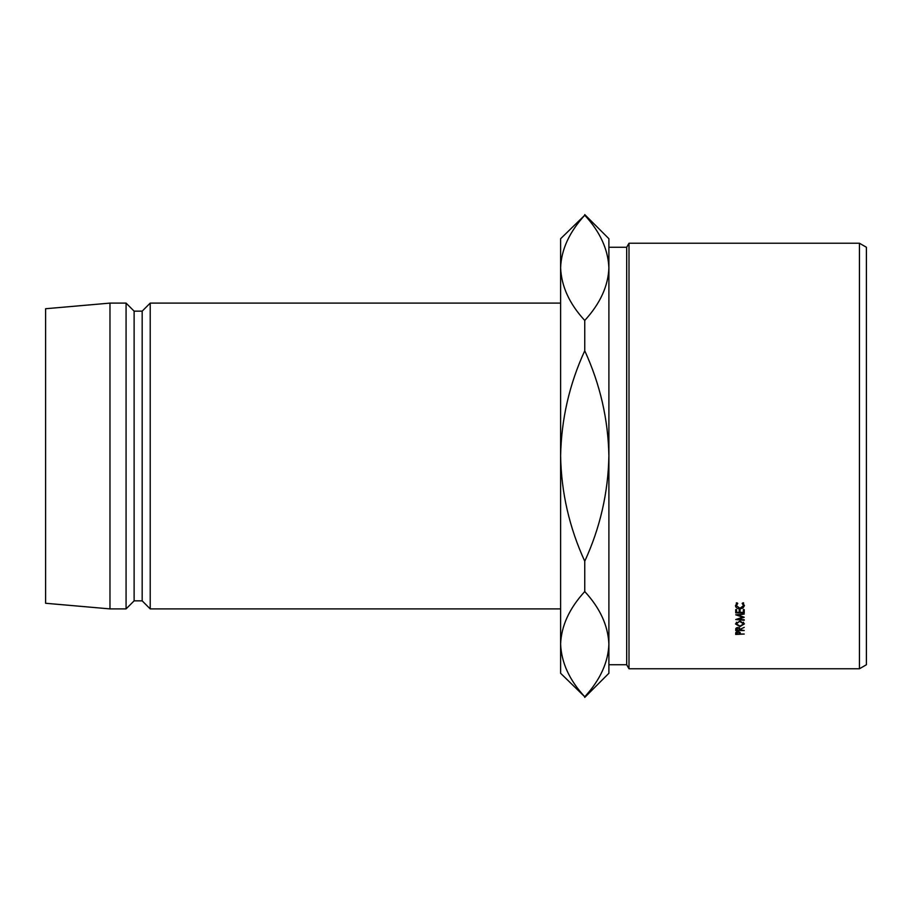 <?xml version="1.0" encoding="UTF-8"?>
<svg xmlns="http://www.w3.org/2000/svg" width="912" height="912" viewBox="0 0 912 912"><rect width="100%" height="100%" fill="white"/><g stroke="black" fill="none" stroke-linecap="round" stroke-linejoin="round"><path stroke-width="1.37" d="M859.435 243.23L866.4 247.255L866.4 664.745L859.435 668.77L859.435 243.23L629.006 243.23L629.006 668.77L859.435 668.77M626.692 247.255L608.897 247.255L608.897 664.745L626.692 664.745L626.692 247.255L629.006 243.23M150.206 303.103L142.169 311.152L142.169 600.848L150.206 608.897L150.206 303.103L560.606 303.103M142.169 600.848L134.121 600.848L134.121 311.152L126.073 303.103L109.976 303.103L109.976 608.897L45.6 603.265L45.6 308.735L109.976 303.103M134.121 600.848L126.073 608.897L126.073 303.103M584.752 696.779C569.464 680.238 561.416 662.693 560.606 644.157C561.29 625.928 569.339 608.395 584.752 591.546C600.039 608.087 608.087 625.632 608.897 644.157C608.213 662.397 600.164 679.93 584.752 696.779L560.606 673.273L560.606 238.727L584.752 215.221C600.039 231.762 608.087 249.307 608.897 267.843L608.361 260.273M584.752 214.594L608.897 238.727L608.897 267.843C608.213 286.072 600.164 303.605 584.752 320.454C569.464 303.913 561.416 286.368 560.606 267.843C561.29 249.603 569.339 232.07 584.752 215.221M584.752 561.233C569.35 527.626 561.302 492.548 560.606 456C561.336 419.258 569.384 384.18 584.752 350.767C600.153 384.374 608.201 419.452 608.897 456C608.167 492.742 600.119 527.82 584.752 561.233L584.752 591.546M584.752 320.454L584.752 350.767M560.606 644.157L561.142 651.727M608.897 644.157L608.897 673.273L584.752 697.406M744.226 620.263L735.71 619.544L742.687 617.196L735.71 614.813L744.226 614.061L738.093 615.11L744.226 617.253L738.082 619.248L744.226 619.772M735.71 609.604L736.577 609.604L736.577 612.362L739.199 612.362L739.199 609.604L740.077 609.604L740.077 612.362L743.348 612.362L743.348 609.604L744.226 609.604L744.226 612.887L735.71 612.887L735.71 609.604L736.577 609.923M740.293 629.747L744.226 630.545L735.71 630.545L735.824 628.448L737.979 627.433L740.293 629.2L744.226 627.365L740.293 629.2M739.963 621.083L744.443 623.865L739.997 626.59L735.482 623.911L739.963 621.083L736.36 623.888L739.997 626.134L743.565 623.888L739.963 621.574M737.774 603.436L736.36 605.648L739.974 608.304L743.565 605.614L742.151 603.436L742.653 602.957L744.443 605.614L742.949 608.087L739.917 608.84C737.147 608.669 735.676 607.586 735.482 605.614L737.272 602.957L737.774 603.436M735.71 633.532L735.836 632.461L737.99 631.537L740.156 632.495L740.293 634.034L744.226 634.034L735.71 634.444L735.71 633.532L735.71 634.444M737.99 631.97L736.577 634.034L739.415 634.034L739.438 633.213L737.99 631.537M736.577 633.179L736.577 631.799M736.36 605.648L736.36 602.821M743.565 605.614L743.565 602.786M742.949 608.087L742.949 607.187M743.565 622.212L743.565 623.888M736.36 622.212L736.36 623.888M735.71 630.545L735.71 629.565M737.979 627.889L736.577 630.112L739.415 630.112L739.427 629.212L737.979 627.433M736.577 629.189L736.577 627.718M743.348 609.923L744.226 609.604M740.077 609.923L739.199 609.923M739.427 629.2L739.427 627.73L739.427 629.2M142.169 311.152L134.121 311.152M126.073 608.897L109.976 608.897M560.606 608.897L150.206 608.897M626.692 664.745L629.006 668.77"/></g></svg>
